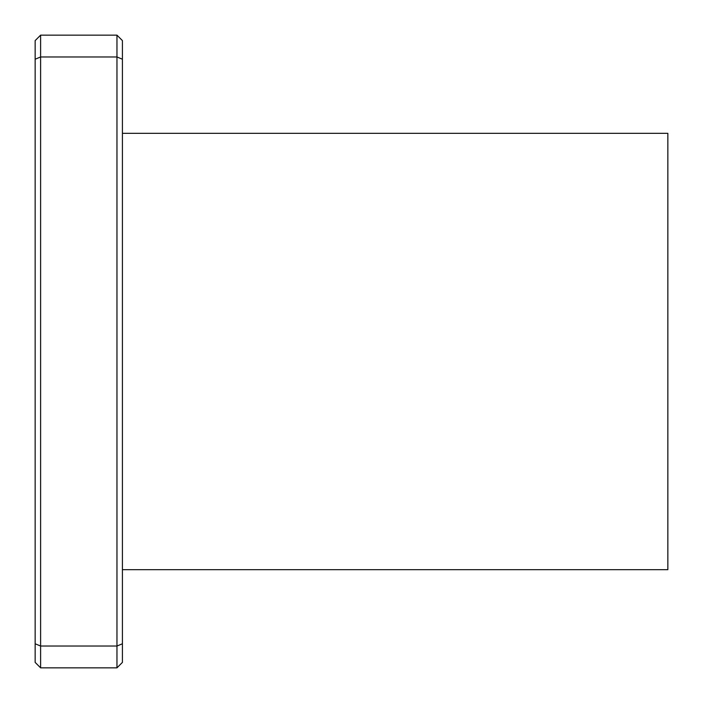 <?xml version="1.0" encoding="UTF-8"?>
<svg xmlns="http://www.w3.org/2000/svg" width="703" height="703" viewBox="0 0 703 703"><rect width="100%" height="100%" fill="white"/><g stroke="black" fill="none" stroke-linecap="round" stroke-linejoin="round"><path stroke-width="1.05" d="M122.419 643.772L122.419 662.393L116.962 667.85L116.962 646.031L40.607 646.031L40.607 56.969L116.962 56.969L116.962 35.15L122.419 40.607L122.419 59.228L116.962 56.969L116.962 646.031L122.419 643.772L122.419 59.228M35.15 59.228L40.607 56.969L40.607 35.15L35.15 40.607L35.15 662.393L40.607 667.85L116.962 667.85M40.607 667.85L40.607 646.031L35.15 643.772M116.962 35.15L40.607 35.15M122.419 569.676L667.85 569.676L667.85 133.324L122.419 133.324"/></g></svg>
